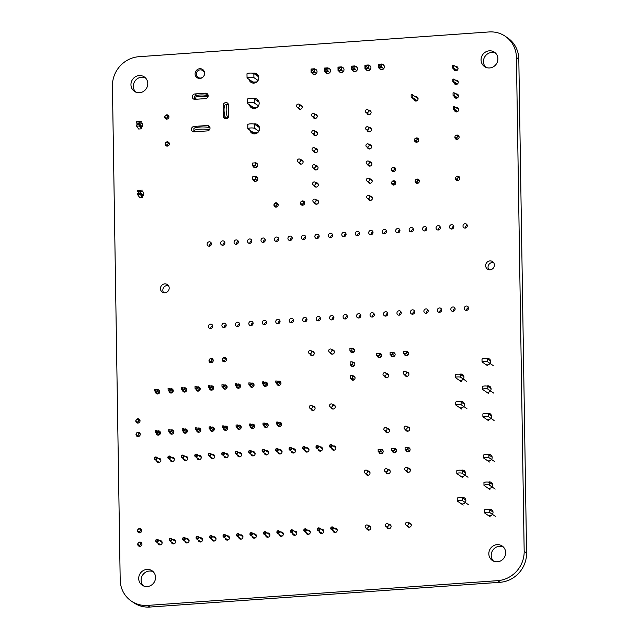<?xml version="1.0" encoding="UTF-8"?>
<svg xmlns="http://www.w3.org/2000/svg" width="639" height="639" viewBox="0 0 639 639"><rect width="100%" height="100%" fill="white"/><g stroke="black" fill="none" stroke-linecap="round" stroke-linejoin="round"><path stroke-width="0.96" d="M298.157 107.344A1.653 1.558 124.3 0 1 296.839 104.844A1.653 1.558 124.3 0 1 299.651 106.13A1.653 1.558 124.3 0 1 298.157 107.344M298.964 158.975A1.653 1.558 -55.7 0 0 298.062 161.963A1.653 1.558 -55.7 0 0 300.282 161.475A1.653 1.558 -55.7 0 0 298.964 158.975M255.241 165.557L255.201 162.857L252.549 163.049L252.589 165.749L255.241 165.557L256.99 166.755M257.533 164.455L255.201 162.857M255.352 167.634L252.589 165.749M255.536 181.324A2.476 2.34 124.3 0 0 255.544 181.356L252.804 179.463L255.456 179.279L255.416 176.58L252.764 176.763L252.804 179.463M257.749 178.169L255.416 176.58M257.205 180.47L255.456 179.279M314.692 114.852A1.653 1.558 124.3 0 1 312.175 116.33A1.653 1.558 124.3 0 1 311.816 114.085A1.653 1.558 124.3 0 1 314.692 114.852M365.38 111.266A1.653 1.558 -55.7 0 0 368.256 112.041A1.653 1.558 -55.7 0 0 366.235 109.756A1.653 1.558 -55.7 0 0 365.38 111.266M314.963 132.001A1.653 1.558 124.3 0 1 312.439 133.479A1.653 1.558 124.3 0 1 312.088 131.235A1.653 1.558 124.3 0 1 314.963 132.001M365.652 128.415A1.653 1.558 -55.7 0 0 368.527 129.182A1.653 1.558 -55.7 0 0 366.506 126.905A1.653 1.558 -55.7 0 0 365.652 128.415M315.235 149.151A1.653 1.558 124.3 0 1 312.711 150.628A1.653 1.558 124.3 0 1 312.351 148.376A1.653 1.558 124.3 0 1 315.235 149.151M365.915 145.564A1.653 1.558 -55.7 0 0 368.799 146.331A1.653 1.558 -55.7 0 0 366.77 144.055A1.653 1.558 -55.7 0 0 365.915 145.564M315.506 166.292A1.653 1.558 124.3 0 1 312.982 167.769A1.653 1.558 124.3 0 1 312.623 165.525A1.653 1.558 124.3 0 1 315.506 166.292M366.187 162.713A1.653 1.558 -55.7 0 0 369.07 163.48A1.653 1.558 -55.7 0 0 367.042 161.204A1.653 1.558 -55.7 0 0 366.187 162.713M416.46 100.994L411.189 97.392L411.141 94.692L412.203 94.612L418.074 98.622M417.131 100.65L412.243 97.32L412.203 94.612M411.189 97.392L412.243 97.32M456.422 70.697L452.652 68.125L452.604 65.418L453.666 65.346L458.043 68.333M457.101 70.362L453.714 68.046L453.666 65.346M452.652 68.125L453.714 68.046M457.069 111.857L453.299 109.277L453.251 106.577L454.313 106.497L458.69 109.485M457.748 111.513L454.353 109.197L454.313 106.497M453.299 109.277L454.353 109.197M456.853 98.134L453.083 95.554L453.035 92.855L454.097 92.783L458.475 95.77M457.532 97.799L454.145 95.483L454.097 92.783M453.083 95.554L454.145 95.483M456.637 84.42L452.867 81.84L452.819 79.14L453.882 79.06L458.259 82.048M457.316 84.076L453.93 81.768L453.882 79.06M452.867 81.84L453.93 81.768M281.344 425.43L278.955 423.801L278.939 422.435L276.439 422.091L276.535 423.976L280.162 426.453M281.639 424.28L278.939 422.435M158.967 435.015L155.261 432.036L157.761 432.371L160.149 434.001M158.32 393.864L154.614 390.876L157.114 391.22L159.502 392.849M280.992 383.128L278.292 381.275L278.308 382.649L275.808 382.314L279.515 385.293M280.697 384.279L278.308 382.649M278.955 423.801L277.669 423.377L277.646 422.004M277.669 423.377L276.455 423.465M155.261 432.036L155.237 430.662L156.451 430.574L160.445 432.851M268.172 425.231L265.473 423.385L262.972 423.042L263.068 424.927L266.695 427.403M267.877 426.381L265.489 424.751L262.988 424.416M173.912 431.892L171.204 430.047L168.704 429.712L168.808 431.589L172.426 434.065M173.616 433.05L171.228 431.421L168.728 431.077M254.705 426.181L252.006 424.336L249.506 424L249.601 425.878L253.228 428.354M254.41 427.339L252.03 425.71L249.522 425.366M187.379 430.942L184.671 429.096L182.171 428.753L182.275 430.638L185.893 433.114M187.075 432.1L184.695 430.47L182.195 430.127M241.246 427.132L238.539 425.286L236.039 424.951L236.134 426.828L239.761 429.304M240.943 428.29L238.563 426.66L236.063 426.317M200.846 429.991L198.138 428.146L195.638 427.803L195.742 429.688L199.36 432.164M200.542 431.141L198.162 429.512L195.662 429.176M227.78 428.09L225.072 426.237L222.572 425.901L222.668 427.779L226.294 430.255M227.476 429.24L225.096 427.611L222.596 427.275M214.313 429.041L211.605 427.187L209.105 426.852L209.209 428.737L212.827 431.213M214.009 430.191L211.629 428.561L209.129 428.226M159.798 391.691L155.804 389.423L154.598 389.51L154.614 390.876M278.292 381.275L275.792 380.94L275.808 382.314M276.999 380.852L277.022 382.226M171.779 392.913L168.161 390.437L168.057 388.552L170.565 388.895L173.265 390.741M168.081 389.926L170.581 390.269L172.969 391.891M266.048 386.252L262.421 383.775L262.325 381.89L264.826 382.226L267.525 384.079M262.341 383.264L264.85 383.6L267.23 385.229M185.246 391.963L181.628 389.486L181.524 387.601L184.024 387.945L186.732 389.79M181.548 388.975L184.048 389.311L186.436 390.94M252.581 387.202L248.954 384.726L248.859 382.841L251.359 383.184L254.066 385.029M248.883 384.215L251.383 384.55L253.763 386.18M198.713 391.012L195.095 388.536L194.991 386.651L197.491 386.986L200.199 388.839M195.015 388.025L197.515 388.36L199.895 389.99M239.114 388.153L235.487 385.676L235.392 383.791L237.892 384.135L240.599 385.98M235.416 385.165L237.916 385.509L240.296 387.138M212.18 390.054L208.562 387.577L208.458 385.7L210.958 386.036L213.666 387.889M208.482 387.074L210.982 387.41L213.362 389.039M225.647 389.103L222.021 386.627L221.925 384.75L224.425 385.085L227.133 386.93M221.949 386.116L224.449 386.459L226.829 388.089M156.475 431.948L156.451 430.574M157.761 432.371L157.745 430.998M265.489 424.751L265.473 423.385M264.203 424.328L264.179 422.962M171.228 431.421L171.204 430.047M169.942 430.998L169.918 429.624M252.03 425.71L252.006 424.336M250.736 425.286L250.712 423.913M184.695 430.47L184.671 429.096M183.409 430.047L183.385 428.673M238.563 426.66L238.539 425.286M237.269 426.237L237.253 424.863M198.162 429.512L198.138 428.146M196.876 429.089L196.852 427.723M225.096 427.611L225.072 426.237M223.802 427.187L223.786 425.814M211.629 428.561L211.605 427.187M210.335 428.138L210.319 426.764M155.804 389.423L155.828 390.796M157.098 389.846L157.114 391.22M170.565 388.895L170.581 390.269M169.271 388.472L169.295 389.838M264.826 382.226L264.85 383.6M263.532 381.803L263.556 383.176M184.024 387.945L184.048 389.311M182.738 387.522L182.762 388.887M251.359 383.184L251.383 384.55M250.065 382.761L250.089 384.127M197.491 386.986L197.515 388.36M196.205 386.563L196.229 387.937M237.892 384.135L237.916 385.509M236.606 383.712L236.622 385.085M210.958 386.036L210.982 387.41M209.672 385.613L209.688 386.986M224.425 385.085L224.449 386.459M223.139 384.662L223.155 386.036M253.915 132.928L247.98 128.87A3.499 0.687 -0.9 0 1 247.844 128.687A3.499 0.687 -0.9 0 1 250.855 127.96A3.499 0.687 -0.9 0 1 254.713 128.391L258.859 131.227M259.067 102.2L254.25 98.901A3.499 0.687 179.1 0 0 250.392 98.462A3.499 0.687 179.1 0 0 247.381 99.197L247.445 103.31A3.499 0.687 -0.9 0 1 250.456 102.575A3.499 0.687 -0.9 0 1 254.314 103.015L258.46 105.85M253.515 107.552L247.581 103.494A3.499 0.687 -0.9 0 1 247.445 103.31M253.827 108.502L254.546 107.456L253.204 107.336M252.724 107.009L252.133 107.336M259.466 127.576L254.642 124.278A3.499 0.687 179.1 0 0 250.792 123.838A3.499 0.687 179.1 0 0 247.78 124.573L247.844 128.687M253.427 83.118L254.146 82.072L252.804 81.96M254.546 107.456L257.293 107.256M254.226 133.878L254.945 132.832L253.595 132.712M258.667 76.816L253.851 73.525A3.499 0.687 179.1 0 0 249.993 73.086A3.499 0.687 179.1 0 0 246.981 73.812L247.045 77.934A3.499 0.687 -0.9 0 1 250.065 77.199A3.499 0.687 -0.9 0 1 253.915 77.638L258.06 80.474M254.945 132.832L257.693 132.632M253.116 82.175L247.181 78.118A3.499 0.687 -0.9 0 1 247.045 77.934M253.124 132.385L252.533 132.712M252.325 81.632L251.734 81.96M254.146 82.072L256.894 81.88M223.866 360.652A1.374 1.302 124.3 0 1 222.771 358.567A1.374 1.302 124.3 0 1 225.104 359.637A1.374 1.302 124.3 0 1 223.866 360.652M210.566 358.886A1.374 1.302 124.3 0 1 211.661 360.971A1.374 1.302 124.3 0 1 209.328 359.901A1.374 1.302 124.3 0 1 210.566 358.886M394.279 168.936A1.374 1.302 124.3 0 1 392.17 170.166A1.374 1.302 124.3 0 1 391.875 168.297A1.374 1.302 124.3 0 1 394.279 168.936M391.835 182.626A1.374 1.302 124.3 0 1 393.943 181.396A1.374 1.302 124.3 0 1 394.239 183.265A1.374 1.302 124.3 0 1 391.835 182.626M140.436 530.21A1.374 1.302 124.3 0 1 138.336 531.44A1.374 1.302 124.3 0 1 138.04 529.571A1.374 1.302 124.3 0 1 140.436 530.21M138 543.893A1.374 1.302 124.3 0 1 140.101 542.663A1.374 1.302 124.3 0 1 140.404 544.54A1.374 1.302 124.3 0 1 138 543.893M138.719 420.462A1.374 1.302 124.3 0 1 136.61 421.7A1.374 1.302 124.3 0 1 136.315 419.823A1.374 1.302 124.3 0 1 138.719 420.462M136.275 434.153A1.374 1.302 124.3 0 1 138.383 432.922A1.374 1.302 124.3 0 1 138.679 434.792A1.374 1.302 124.3 0 1 136.275 434.153M165.421 143.703A1.374 1.302 124.3 0 1 167.522 142.473A1.374 1.302 124.3 0 1 167.817 144.342A1.374 1.302 124.3 0 1 165.421 143.703M167.642 116.514A1.374 1.302 124.3 0 1 165.541 117.744A1.374 1.302 124.3 0 1 165.245 115.867A1.374 1.302 124.3 0 1 167.642 116.514M275.529 203.226A1.374 1.302 124.3 0 1 276.623 205.311A1.374 1.302 124.3 0 1 274.283 204.24A1.374 1.302 124.3 0 1 275.529 203.226M302.079 204.057A1.374 1.302 124.3 0 1 300.985 201.972A1.374 1.302 124.3 0 1 303.325 203.042A1.374 1.302 124.3 0 1 302.079 204.057M316.041 200.59A1.653 1.558 124.3 0 1 313.517 202.068A1.653 1.558 124.3 0 1 313.166 199.823A1.653 1.558 124.3 0 1 316.041 200.59M366.722 197.004A1.653 1.558 -55.7 0 0 369.606 197.77A1.653 1.558 -55.7 0 0 367.585 195.494A1.653 1.558 -55.7 0 0 366.722 197.004M315.77 183.441A1.653 1.558 124.3 0 1 313.254 184.919A1.653 1.558 124.3 0 1 312.894 182.674A1.653 1.558 124.3 0 1 315.77 183.441M366.459 179.855A1.653 1.558 -55.7 0 0 369.334 180.629A1.653 1.558 -55.7 0 0 367.313 178.345A1.653 1.558 -55.7 0 0 366.459 179.855M406.316 470.488A1.653 1.558 124.3 0 1 405.006 467.988A1.653 1.558 124.3 0 1 407.81 469.274A1.653 1.558 124.3 0 1 406.316 470.488M407.131 522.119A1.653 1.558 -55.7 0 0 406.22 525.106A1.653 1.558 -55.7 0 0 408.441 524.619A1.653 1.558 -55.7 0 0 407.131 522.119M404.806 374.462A1.653 1.558 124.3 0 1 403.497 371.962A1.653 1.558 124.3 0 1 406.3 373.248A1.653 1.558 124.3 0 1 404.806 374.462M405.621 426.093A1.653 1.558 -55.7 0 0 404.711 429.081A1.653 1.558 -55.7 0 0 406.931 428.593A1.653 1.558 -55.7 0 0 405.621 426.093M365.915 473.347A1.653 1.558 124.3 0 1 364.605 470.847A1.653 1.558 124.3 0 1 367.409 472.133A1.653 1.558 124.3 0 1 365.915 473.347M366.73 524.978A1.653 1.558 -55.7 0 0 365.82 527.958A1.653 1.558 -55.7 0 0 368.048 527.479A1.653 1.558 -55.7 0 0 366.73 524.978M386.116 471.917A1.653 1.558 124.3 0 1 384.806 469.417A1.653 1.558 124.3 0 1 387.609 470.703A1.653 1.558 124.3 0 1 386.116 471.917M386.93 523.549A1.653 1.558 -55.7 0 0 386.02 526.536A1.653 1.558 -55.7 0 0 388.24 526.049A1.653 1.558 -55.7 0 0 386.93 523.549M384.606 375.892A1.653 1.558 124.3 0 1 383.296 373.392A1.653 1.558 124.3 0 1 386.1 374.678A1.653 1.558 124.3 0 1 384.606 375.892M385.421 427.523A1.653 1.558 -55.7 0 0 384.51 430.51A1.653 1.558 -55.7 0 0 386.739 430.023A1.653 1.558 -55.7 0 0 385.421 427.523M330.315 352.265A1.653 1.558 124.3 0 1 328.997 349.765A1.653 1.558 124.3 0 1 331.809 351.051A1.653 1.558 124.3 0 1 330.315 352.265M331.122 403.896A1.653 1.558 -55.7 0 0 330.219 406.883A1.653 1.558 -55.7 0 0 332.44 406.396A1.653 1.558 -55.7 0 0 331.122 403.896M310.929 405.326A1.653 1.558 124.3 0 1 312.239 407.826A1.653 1.558 124.3 0 1 309.436 406.54A1.653 1.558 124.3 0 1 310.929 405.326M310.115 353.694A1.653 1.558 -55.7 0 0 311.025 350.707A1.653 1.558 -55.7 0 0 308.797 351.194A1.653 1.558 -55.7 0 0 310.115 353.694M311.968 70.737L312.711 70.681L312.695 69.931L311.952 69.978L311.105 72.487L311.049 69.028L314.444 68.788L314.5 72.247L311.105 72.487L313.989 74.451M312.711 70.681L316.353 73.509M312.695 69.931L314.444 68.788L316.768 70.378M311.049 69.028L311.952 69.978M326.162 68.972L325.419 69.028L325.435 69.787L326.17 69.731L326.162 68.972L327.911 67.838L327.967 71.296L324.572 71.536L324.516 68.077L327.911 67.838L330.235 69.427M326.17 69.731L329.82 72.558M325.435 69.787L324.572 71.536L327.456 73.501M325.419 69.028L324.516 68.077M338.894 68.828L339.636 68.78L339.628 68.022L338.886 68.077L338.039 70.578L337.983 67.127L341.378 66.887L341.434 70.338L338.039 70.578L340.922 72.55M339.636 68.78L343.287 71.608M339.628 68.022L341.378 66.887L343.702 68.477M337.983 67.127L338.886 68.077M353.095 67.071L352.353 67.127L352.361 67.878L353.103 67.83L353.095 67.071L354.845 65.929L354.901 69.387L351.506 69.627L351.45 66.168L354.845 65.929L357.169 67.518M353.103 67.83L356.754 70.657M352.361 67.878L351.506 69.627L354.381 71.6M352.353 67.127L351.45 66.168M365.827 66.927L366.57 66.871L366.562 66.121L365.82 66.168L364.973 68.677L364.917 65.218L368.312 64.978L368.368 68.437L364.973 68.677L367.848 70.641M366.57 66.871L370.221 69.707M366.562 66.121L368.312 64.978L370.636 66.568M364.917 65.218L365.82 66.168M380.029 65.17L379.286 65.218L379.294 65.977L380.037 65.921L380.029 65.17L381.779 64.028L381.826 67.486L378.44 67.726L378.384 64.267L381.779 64.028L384.103 65.617M380.037 65.921L383.688 68.748M379.294 65.977L378.44 67.726L381.315 69.691M379.286 65.218L378.384 64.267M279.555 531.991A1.398 1.318 124.3 0 1 277.422 533.245A1.398 1.318 124.3 0 1 277.118 531.344A1.398 1.318 124.3 0 1 279.555 531.991M266.088 532.942A1.398 1.318 124.3 0 1 263.955 534.196A1.398 1.318 124.3 0 1 263.651 532.295A1.398 1.318 124.3 0 1 266.088 532.942M252.621 533.9A1.398 1.318 124.3 0 1 250.488 535.147A1.398 1.318 124.3 0 1 250.184 533.245A1.398 1.318 124.3 0 1 252.621 533.9M212.22 536.752A1.398 1.318 124.3 0 1 210.087 538.006A1.398 1.318 124.3 0 1 209.784 536.105A1.398 1.318 124.3 0 1 212.22 536.752M225.687 535.801A1.398 1.318 124.3 0 1 223.554 537.056A1.398 1.318 124.3 0 1 223.251 535.155A1.398 1.318 124.3 0 1 225.687 535.801M239.154 534.851A1.398 1.318 124.3 0 1 237.021 536.097A1.398 1.318 124.3 0 1 236.718 534.196A1.398 1.318 124.3 0 1 239.154 534.851M198.761 537.703A1.398 1.318 124.3 0 1 196.62 538.957A1.398 1.318 124.3 0 1 196.317 537.056A1.398 1.318 124.3 0 1 198.761 537.703M185.294 538.661A1.398 1.318 124.3 0 1 183.153 539.907A1.398 1.318 124.3 0 1 182.85 538.006A1.398 1.318 124.3 0 1 185.294 538.661M181.308 456.542A1.398 1.318 124.3 0 1 183.441 455.295A1.398 1.318 124.3 0 1 183.744 457.197A1.398 1.318 124.3 0 1 181.308 456.542M208.234 454.641A1.398 1.318 124.3 0 1 210.375 453.386A1.398 1.318 124.3 0 1 210.678 455.287A1.398 1.318 124.3 0 1 208.234 454.641M194.775 455.591A1.398 1.318 124.3 0 1 196.908 454.337A1.398 1.318 124.3 0 1 197.211 456.238A1.398 1.318 124.3 0 1 194.775 455.591M221.701 453.69A1.398 1.318 124.3 0 1 223.842 452.436A1.398 1.318 124.3 0 1 224.145 454.337A1.398 1.318 124.3 0 1 221.701 453.69M275.569 449.88A1.398 1.318 124.3 0 1 277.701 448.626A1.398 1.318 124.3 0 1 278.005 450.527A1.398 1.318 124.3 0 1 275.569 449.88M235.168 452.731A1.398 1.318 124.3 0 1 237.309 451.485A1.398 1.318 124.3 0 1 237.604 453.386A1.398 1.318 124.3 0 1 235.168 452.731M293.021 531.041A1.398 1.318 124.3 0 1 290.881 532.295A1.398 1.318 124.3 0 1 290.585 530.394A1.398 1.318 124.3 0 1 293.021 531.041M289.036 448.929A1.398 1.318 124.3 0 1 291.168 447.675A1.398 1.318 124.3 0 1 291.472 449.576A1.398 1.318 124.3 0 1 289.036 448.929M319.955 529.14A1.398 1.318 124.3 0 1 317.815 530.386A1.398 1.318 124.3 0 1 317.519 528.485A1.398 1.318 124.3 0 1 319.955 529.14M315.97 447.02A1.398 1.318 124.3 0 1 318.102 445.774A1.398 1.318 124.3 0 1 318.406 447.675A1.398 1.318 124.3 0 1 315.97 447.02M302.503 447.971A1.398 1.318 124.3 0 1 304.635 446.725A1.398 1.318 124.3 0 1 304.939 448.626A1.398 1.318 124.3 0 1 302.503 447.971M306.488 530.09A1.398 1.318 124.3 0 1 304.348 531.336A1.398 1.318 124.3 0 1 304.052 529.435A1.398 1.318 124.3 0 1 306.488 530.09M158.36 540.562A1.398 1.318 124.3 0 1 156.22 541.816A1.398 1.318 124.3 0 1 155.924 539.915A1.398 1.318 124.3 0 1 158.36 540.562M171.827 539.612A1.398 1.318 124.3 0 1 169.686 540.858A1.398 1.318 124.3 0 1 169.391 538.957A1.398 1.318 124.3 0 1 171.827 539.612M167.841 457.492A1.398 1.318 124.3 0 1 169.974 456.246A1.398 1.318 124.3 0 1 170.278 458.147A1.398 1.318 124.3 0 1 167.841 457.492M154.374 458.443A1.398 1.318 124.3 0 1 156.507 457.197A1.398 1.318 124.3 0 1 156.811 459.098A1.398 1.318 124.3 0 1 154.374 458.443M329.436 446.07A1.398 1.318 124.3 0 1 331.569 444.816A1.398 1.318 124.3 0 1 331.873 446.717A1.398 1.318 124.3 0 1 329.436 446.07M248.635 451.781A1.398 1.318 124.3 0 1 250.776 450.535A1.398 1.318 124.3 0 1 251.071 452.436A1.398 1.318 124.3 0 1 248.635 451.781M262.102 450.83A1.398 1.318 124.3 0 1 264.234 449.576A1.398 1.318 124.3 0 1 264.538 451.477A1.398 1.318 124.3 0 1 262.102 450.83M333.422 528.189A1.398 1.318 124.3 0 1 331.282 529.435A1.398 1.318 124.3 0 1 330.978 527.534A1.398 1.318 124.3 0 1 333.422 528.189M278.876 531.928A0.847 0.799 124.3 0 1 277.661 532.734A0.847 0.799 124.3 0 1 277.638 531.297A0.847 0.799 124.3 0 1 278.876 531.928M265.409 532.878A0.847 0.799 124.3 0 1 264.195 533.685A0.847 0.799 124.3 0 1 264.171 532.247A0.847 0.799 124.3 0 1 265.409 532.878M251.942 533.837A0.847 0.799 124.3 0 1 250.728 534.643A0.847 0.799 124.3 0 1 250.704 533.198A0.847 0.799 124.3 0 1 251.942 533.837M211.541 536.688A0.847 0.799 124.3 0 1 210.327 537.495A0.847 0.799 124.3 0 1 210.311 536.057A0.847 0.799 124.3 0 1 211.541 536.688M225.008 535.738A0.847 0.799 124.3 0 1 223.794 536.544A0.847 0.799 124.3 0 1 223.778 535.107A0.847 0.799 124.3 0 1 225.008 535.738M238.475 534.787A0.847 0.799 124.3 0 1 237.261 535.594A0.847 0.799 124.3 0 1 237.237 534.148A0.847 0.799 124.3 0 1 238.475 534.787M198.074 537.639A0.847 0.799 124.3 0 1 196.868 538.445A0.847 0.799 124.3 0 1 196.844 537.008A0.847 0.799 124.3 0 1 198.074 537.639M184.615 538.597A0.847 0.799 124.3 0 1 183.401 539.404A0.847 0.799 124.3 0 1 183.377 537.958A0.847 0.799 124.3 0 1 184.615 538.597M181.684 456.406A0.847 0.799 124.3 0 1 182.898 455.599A0.847 0.799 124.3 0 1 182.922 457.037A0.847 0.799 124.3 0 1 181.684 456.406M208.618 454.497A0.847 0.799 124.3 0 1 209.832 453.69A0.847 0.799 124.3 0 1 209.856 455.136A0.847 0.799 124.3 0 1 208.618 454.497M195.151 455.447A0.847 0.799 124.3 0 1 196.365 454.641A0.847 0.799 124.3 0 1 196.389 456.086A0.847 0.799 124.3 0 1 195.151 455.447M222.084 453.546A0.847 0.799 124.3 0 1 223.299 452.739A0.847 0.799 124.3 0 1 223.323 454.177A0.847 0.799 124.3 0 1 222.084 453.546M275.952 449.736A0.847 0.799 124.3 0 1 277.166 448.929A0.847 0.799 124.3 0 1 277.182 450.375A0.847 0.799 124.3 0 1 275.952 449.736M235.551 452.596A0.847 0.799 124.3 0 1 236.765 451.789A0.847 0.799 124.3 0 1 236.789 453.227A0.847 0.799 124.3 0 1 235.551 452.596M292.342 530.977A0.847 0.799 124.3 0 1 291.128 531.784A0.847 0.799 124.3 0 1 291.104 530.346A0.847 0.799 124.3 0 1 292.342 530.977M289.419 448.786A0.847 0.799 124.3 0 1 290.625 447.979A0.847 0.799 124.3 0 1 290.649 449.417A0.847 0.799 124.3 0 1 289.419 448.786M319.276 529.076A0.847 0.799 124.3 0 1 318.062 529.883A0.847 0.799 124.3 0 1 318.038 528.437A0.847 0.799 124.3 0 1 319.276 529.076M316.345 446.885A0.847 0.799 124.3 0 1 317.559 446.078A0.847 0.799 124.3 0 1 317.583 447.516A0.847 0.799 124.3 0 1 316.345 446.885M302.878 447.835A0.847 0.799 124.3 0 1 304.092 447.028A0.847 0.799 124.3 0 1 304.116 448.466A0.847 0.799 124.3 0 1 302.878 447.835M305.809 530.027A0.847 0.799 124.3 0 1 304.595 530.833A0.847 0.799 124.3 0 1 304.571 529.388A0.847 0.799 124.3 0 1 305.809 530.027M157.681 540.498A0.847 0.799 124.3 0 1 156.467 541.305A0.847 0.799 124.3 0 1 156.443 539.867A0.847 0.799 124.3 0 1 157.681 540.498M171.148 539.548A0.847 0.799 124.3 0 1 169.934 540.354A0.847 0.799 124.3 0 1 169.91 538.909A0.847 0.799 124.3 0 1 171.148 539.548M168.217 457.356A0.847 0.799 124.3 0 1 169.431 456.55A0.847 0.799 124.3 0 1 169.455 457.987A0.847 0.799 124.3 0 1 168.217 457.356M154.75 458.307A0.847 0.799 124.3 0 1 155.964 457.5A0.847 0.799 124.3 0 1 155.988 458.938A0.847 0.799 124.3 0 1 154.75 458.307M329.812 445.926A0.847 0.799 124.3 0 1 331.026 445.119A0.847 0.799 124.3 0 1 331.05 446.565A0.847 0.799 124.3 0 1 329.812 445.926M249.018 451.645A0.847 0.799 124.3 0 1 250.232 450.838A0.847 0.799 124.3 0 1 250.256 452.276A0.847 0.799 124.3 0 1 249.018 451.645M262.485 450.687A0.847 0.799 124.3 0 1 263.699 449.88A0.847 0.799 124.3 0 1 263.715 451.326A0.847 0.799 124.3 0 1 262.485 450.687M332.743 528.118A0.847 0.799 124.3 0 1 331.529 528.924A0.847 0.799 124.3 0 1 331.505 527.487A0.847 0.799 124.3 0 1 332.743 528.118M228.49 105.219L227.851 104.788A6.614 1.741 86 0 0 227.492 104.668A6.614 1.741 86 0 0 226.174 110.651A6.614 1.741 86 0 0 228.027 117.72M227.492 104.668L225.367 104.82A6.614 1.741 86 0 0 224.057 110.859A6.614 1.741 86 0 0 225.934 117.895L226.917 118.566M209.392 129.829A8.267 1.629 179.1 0 0 200.087 129.182A8.267 1.629 179.1 0 0 193.905 130.859A8.267 1.629 179.1 0 0 194.216 131.291L194.943 131.794M210.007 127.952A8.267 1.629 179.1 0 0 200.846 126.977A8.267 1.629 179.1 0 0 193.873 128.695L193.905 130.859M196.556 99.237L194.839 98.063A6.614 1.302 179.1 0 1 194.591 97.719L194.568 96.369A6.614 1.302 -0.9 0 1 200.263 94.987A6.614 1.302 -0.9 0 1 207.547 95.81L207.563 97.16A6.614 1.302 179.1 0 0 200.287 96.337A6.614 1.302 179.1 0 0 194.591 97.719M208.13 96.217L207.547 95.81M195.175 98.294L195.191 99.333M195.478 98.494L195.486 99.309M417.618 180.573A1.238 1.174 124.3 0 1 415.733 181.684A1.238 1.174 124.3 0 1 415.462 179.998A1.238 1.174 124.3 0 1 417.618 180.573M458.019 177.722A1.238 1.174 124.3 0 1 456.126 178.824A1.238 1.174 124.3 0 1 455.863 177.147A1.238 1.174 124.3 0 1 458.019 177.722M416.979 139.422A1.238 1.174 124.3 0 1 415.086 140.532A1.238 1.174 124.3 0 1 414.815 138.847A1.238 1.174 124.3 0 1 416.979 139.422M457.372 136.57A1.238 1.174 124.3 0 1 455.479 137.673A1.238 1.174 124.3 0 1 455.216 135.987A1.238 1.174 124.3 0 1 457.372 136.57M139.35 124.693L139.302 125.963L141.371 128.846L138.679 129.038L136.61 126.155L136.658 124.885L139.35 124.693L141.355 127.48A2.756 0.727 86 0 0 141.419 127.56M141.259 121.498L139.23 121.578L139.254 122.944L136.562 123.135L136.538 121.761L139.23 121.578M138.591 123.055A2.756 0.727 -94 0 1 138.863 123.223L141.554 123.039A2.756 0.727 86 0 0 141.283 122.864L136.562 123.135M138.863 123.223L142.177 126.81M141.283 122.864L139.254 122.944M139.302 125.963L136.61 126.155M141.131 127.169L141.115 126.091L142.585 125.963M141.554 123.039L142.585 124.357M140.428 193.282L140.38 194.552L142.449 197.435L139.757 197.627L137.689 194.743L137.736 193.473L140.428 193.282L142.433 196.069A2.756 0.727 86 0 0 142.497 196.149M142.337 190.087L140.308 190.166L140.332 191.532L137.641 191.724L137.617 190.35L140.308 190.166M139.669 191.644A2.756 0.727 -94 0 1 139.941 191.812L142.633 191.628A2.756 0.727 86 0 0 142.361 191.452L137.641 191.724M139.941 191.812L143.256 195.398M142.361 191.452L140.332 191.532M140.38 194.552L137.689 194.743M142.162 194.655L143.663 194.552M142.633 191.628L143.663 192.946M142.209 195.758L142.193 194.679M463.195 505.082L457.364 501.096A2.732 0.535 -0.9 0 1 457.26 500.952A2.732 0.535 -0.9 0 1 459.609 500.385A2.732 0.535 -0.9 0 1 462.62 500.72L468.451 504.706M457.324 498.348A2.732 0.535 -0.9 0 1 457.22 498.204A2.732 0.535 -0.9 0 1 459.569 497.637A2.732 0.535 -0.9 0 1 462.572 497.981L465.863 500.225M490.345 516.895L484.514 512.909A2.732 0.535 -0.9 0 1 484.41 512.766A2.732 0.535 -0.9 0 1 486.758 512.198A2.732 0.535 -0.9 0 1 489.762 512.534L495.6 516.52M484.466 510.162A2.732 0.535 -0.9 0 1 484.37 510.018A2.732 0.535 -0.9 0 1 486.718 509.451A2.732 0.535 -0.9 0 1 489.722 509.794L493.012 512.039M489.913 489.458L484.082 485.472A2.732 0.535 -0.9 0 1 483.979 485.328A2.732 0.535 -0.9 0 1 486.327 484.761A2.732 0.535 -0.9 0 1 489.33 485.105L495.169 489.083M484.035 482.733A2.732 0.535 -0.9 0 1 483.939 482.589A2.732 0.535 -0.9 0 1 486.287 482.014A2.732 0.535 -0.9 0 1 489.29 482.357L492.581 484.602M489.482 462.021L483.651 458.035A2.732 0.535 -0.9 0 1 483.547 457.891A2.732 0.535 -0.9 0 1 485.896 457.324A2.732 0.535 -0.9 0 1 488.899 457.668L494.738 461.654M483.611 455.295A2.732 0.535 -0.9 0 1 483.507 455.152A2.732 0.535 -0.9 0 1 485.856 454.585A2.732 0.535 -0.9 0 1 488.859 454.92L492.15 457.173M462.764 477.645L456.933 473.659A2.732 0.535 -0.9 0 1 456.829 473.515A2.732 0.535 -0.9 0 1 459.185 472.948A2.732 0.535 -0.9 0 1 462.189 473.291L468.02 477.269M456.893 470.919A2.732 0.535 -0.9 0 1 456.789 470.775A2.732 0.535 -0.9 0 1 459.137 470.2A2.732 0.535 -0.9 0 1 462.141 470.544L465.432 472.788M487.972 365.995L482.141 362.009A2.732 0.535 -0.9 0 1 482.038 361.866A2.732 0.535 -0.9 0 1 484.386 361.299A2.732 0.535 -0.9 0 1 487.397 361.642L493.228 365.628M482.102 359.27A2.732 0.535 -0.9 0 1 481.998 359.126A2.732 0.535 -0.9 0 1 484.346 358.559A2.732 0.535 -0.9 0 1 487.349 358.894L490.64 361.147M461.685 409.056L455.855 405.07A2.732 0.535 -0.9 0 1 455.751 404.926A2.732 0.535 -0.9 0 1 458.107 404.359A2.732 0.535 -0.9 0 1 461.11 404.695L466.941 408.68M455.815 402.322A2.732 0.535 -0.9 0 1 455.711 402.187A2.732 0.535 -0.9 0 1 458.059 401.611A2.732 0.535 -0.9 0 1 461.062 401.955L464.353 404.199M488.404 393.432L482.573 389.447A2.732 0.535 -0.9 0 1 482.469 389.303A2.732 0.535 -0.9 0 1 484.817 388.736A2.732 0.535 -0.9 0 1 487.829 389.079L493.659 393.065M482.533 386.707A2.732 0.535 -0.9 0 1 482.429 386.563A2.732 0.535 -0.9 0 1 484.777 385.996A2.732 0.535 -0.9 0 1 487.781 386.331L491.071 388.584M461.254 381.619L455.423 377.633A2.732 0.535 -0.9 0 1 455.319 377.489A2.732 0.535 -0.9 0 1 457.676 376.922A2.732 0.535 -0.9 0 1 460.679 377.266L466.51 381.251M455.383 374.893A2.732 0.535 -0.9 0 1 455.28 374.75A2.732 0.535 -0.9 0 1 457.628 374.182A2.732 0.535 -0.9 0 1 460.631 374.518L463.922 376.77M488.835 420.869L483.004 416.884A2.732 0.535 -0.9 0 1 482.9 416.74A2.732 0.535 -0.9 0 1 485.249 416.173A2.732 0.535 -0.9 0 1 488.252 416.508L494.091 420.494M482.964 414.144A2.732 0.535 -0.9 0 1 482.86 414A2.732 0.535 -0.9 0 1 485.209 413.425A2.732 0.535 -0.9 0 1 488.212 413.768L491.503 416.013M396.236 451.805L394.295 450.479L394.263 448.434L391.611 448.618L391.643 450.671L394.71 452.763M396.587 450.024L394.263 448.434M394.295 450.479L391.643 450.671M410.054 449.065L407.73 447.476L405.078 447.667L405.11 449.72L408.177 451.813M409.703 450.854L407.762 449.529L405.11 449.72M383.12 450.974L380.796 449.385L378.144 449.568L378.176 451.621L381.243 453.722M382.769 452.763L380.828 451.438L378.176 451.621M407.762 449.529L407.73 447.476M380.828 451.438L380.796 449.385M394.726 355.787L392.785 354.461L392.753 352.408L390.102 352.592L390.133 354.645L393.201 356.746M395.078 353.998L392.753 352.408M392.785 354.461L390.133 354.645M408.545 353.047L406.22 351.458L403.568 351.642L403.6 353.694L406.668 355.787M408.193 354.829L406.252 353.503L403.6 353.694M381.611 354.949L379.286 353.359L376.635 353.543L376.667 355.596L379.734 357.696M381.259 356.738L379.318 355.412L376.667 355.596M406.252 353.503L406.22 351.458M379.318 355.412L379.286 353.359M354.765 363.615L352.137 361.818L350.124 361.962L350.164 364.661L352.808 366.466M352.137 361.818L352.177 364.518L354.134 365.851M352.177 364.518L350.164 364.661M354.549 349.892L351.921 348.103L349.908 348.247L349.948 350.947L352.592 352.752M351.921 348.103L351.961 350.803L353.918 352.137M354.98 377.329L352.353 375.54L350.34 375.676L350.38 378.384L353.024 380.189M352.353 375.54L352.393 378.24L354.349 379.574M351.961 350.803L349.948 350.947M352.393 378.24L350.38 378.384M505.273 36.279L507.67 37.909A27.988 26.431 124.3 0 1 518.812 59.115L526.568 552.959A27.988 26.431 124.3 0 1 500.065 582.297L149.949 607.05A27.988 26.431 124.3 0 1 133.727 602.721L131.33 601.091A27.988 26.431 124.3 0 1 120.188 579.885L112.432 86.041A27.988 26.431 124.3 0 1 138.935 56.703L489.051 31.95A27.988 26.431 124.3 0 1 505.273 36.279A27.988 26.431 124.3 0 1 516.416 57.478L524.172 551.321A27.988 26.431 124.3 0 1 497.669 580.659L147.553 605.413A27.988 26.431 124.3 0 1 131.33 601.091M139.669 532.822A2.205 2.085 124.3 0 1 137.92 529.483A2.205 2.085 124.3 0 1 141.658 531.201A2.205 2.085 124.3 0 1 139.669 532.822M158.216 458.363A2.205 2.085 124.3 0 1 160.78 460.967A2.205 2.085 124.3 0 1 156.643 460.671M171.683 457.412A2.205 2.085 124.3 0 1 174.247 460.016A2.205 2.085 124.3 0 1 170.11 459.721M252.485 451.701A2.205 2.085 124.3 0 1 255.041 454.305A2.205 2.085 124.3 0 1 250.903 454.009M225.551 453.602A2.205 2.085 124.3 0 1 228.107 456.206A2.205 2.085 124.3 0 1 223.969 455.911M185.15 456.462A2.205 2.085 124.3 0 1 187.714 459.058A2.205 2.085 124.3 0 1 183.569 458.77M198.617 455.511A2.205 2.085 124.3 0 1 201.181 458.107A2.205 2.085 124.3 0 1 197.036 457.82M212.084 454.553A2.205 2.085 124.3 0 1 214.648 457.157A2.205 2.085 124.3 0 1 210.503 456.869M211.15 362.752A2.205 2.085 124.3 0 1 209.392 359.422A2.205 2.085 124.3 0 1 213.138 361.131A2.205 2.085 124.3 0 1 211.15 362.752M224.401 361.818A2.205 2.085 124.3 0 1 222.652 358.479A2.205 2.085 124.3 0 1 226.39 360.196A2.205 2.085 124.3 0 1 224.401 361.818M251.279 383.152A2.205 2.085 124.3 0 1 253.963 385.708A2.205 2.085 124.3 0 1 249.825 385.317M224.345 385.061A2.205 2.085 124.3 0 1 227.037 387.617A2.205 2.085 124.3 0 1 222.891 387.218M198.058 428.114A2.205 2.085 124.3 0 1 200.75 430.67A2.205 2.085 124.3 0 1 196.604 430.279M211.525 427.164A2.205 2.085 124.3 0 1 214.217 429.72A2.205 2.085 124.3 0 1 210.071 429.328M224.992 426.213A2.205 2.085 124.3 0 1 227.676 428.769A2.205 2.085 124.3 0 1 223.538 428.37M197.411 386.962A2.205 2.085 124.3 0 1 200.103 389.518A2.205 2.085 124.3 0 1 195.957 389.127M210.878 386.012A2.205 2.085 124.3 0 1 213.57 388.568A2.205 2.085 124.3 0 1 209.424 388.169M238.459 425.262A2.205 2.085 124.3 0 1 241.143 427.818A2.205 2.085 124.3 0 1 237.005 427.419M157.657 430.974A2.205 2.085 124.3 0 1 160.349 433.53A2.205 2.085 124.3 0 1 156.204 433.13M171.124 430.023A2.205 2.085 124.3 0 1 173.816 432.579A2.205 2.085 124.3 0 1 169.67 432.18M157.018 389.822A2.205 2.085 124.3 0 1 159.702 392.378A2.205 2.085 124.3 0 1 155.557 391.979M170.477 388.871A2.205 2.085 124.3 0 1 173.169 391.427A2.205 2.085 124.3 0 1 169.023 391.028M184.591 429.073A2.205 2.085 124.3 0 1 187.283 431.629A2.205 2.085 124.3 0 1 183.137 431.229M183.944 387.913A2.205 2.085 124.3 0 1 186.636 390.469A2.205 2.085 124.3 0 1 182.49 390.078M138.16 436.581A2.205 2.085 124.3 0 1 136.411 433.242A2.205 2.085 124.3 0 1 140.149 434.959A2.205 2.085 124.3 0 1 138.16 436.581M137.952 423.074A2.205 2.085 124.3 0 1 136.195 419.743A2.205 2.085 124.3 0 1 139.941 421.46A2.205 2.085 124.3 0 1 137.952 423.074M210.606 328.494A2.236 2.117 124.3 0 1 208.825 325.107A2.236 2.117 124.3 0 1 212.627 326.849A2.236 2.117 124.3 0 1 210.606 328.494M224.073 327.543A2.236 2.117 124.3 0 1 222.292 324.157A2.236 2.117 124.3 0 1 226.094 325.898A2.236 2.117 124.3 0 1 224.073 327.543M367.713 470.967A2.205 2.085 124.3 0 1 369.933 473.643A2.205 2.085 124.3 0 1 365.843 473.691M331.801 319.923A2.236 2.117 124.3 0 1 330.02 316.537A2.236 2.117 124.3 0 1 333.822 318.278A2.236 2.117 124.3 0 1 331.801 319.923M164.886 292.79A4.545 4.297 124.3 0 1 161.268 285.913A4.545 4.297 124.3 0 1 168.992 289.451A4.545 4.297 124.3 0 1 164.886 292.79M424.775 230.951A2.236 2.117 124.3 0 1 422.994 227.564A2.236 2.117 124.3 0 1 426.796 229.305A2.236 2.117 124.3 0 1 424.775 230.951M411.308 231.909A2.236 2.117 124.3 0 1 409.527 228.522A2.236 2.117 124.3 0 1 413.329 230.256A2.236 2.117 124.3 0 1 411.308 231.909M397.841 232.86A2.236 2.117 124.3 0 1 396.06 229.473A2.236 2.117 124.3 0 1 399.862 231.214A2.236 2.117 124.3 0 1 397.841 232.86M357.441 235.711A2.236 2.117 124.3 0 1 355.659 232.324A2.236 2.117 124.3 0 1 359.461 234.066A2.236 2.117 124.3 0 1 357.441 235.711M370.908 234.761A2.236 2.117 124.3 0 1 369.126 231.374A2.236 2.117 124.3 0 1 372.928 233.115A2.236 2.117 124.3 0 1 370.908 234.761M384.374 233.81A2.236 2.117 124.3 0 1 382.593 230.423A2.236 2.117 124.3 0 1 386.395 232.165A2.236 2.117 124.3 0 1 384.374 233.81M343.974 236.67A2.236 2.117 124.3 0 1 342.2 233.275A2.236 2.117 124.3 0 1 345.995 235.016A2.236 2.117 124.3 0 1 343.974 236.67M236.246 244.282A2.236 2.117 124.3 0 1 234.465 240.895A2.236 2.117 124.3 0 1 238.267 242.636A2.236 2.117 124.3 0 1 236.246 244.282M249.713 243.331A2.236 2.117 124.3 0 1 247.932 239.944A2.236 2.117 124.3 0 1 251.734 241.686A2.236 2.117 124.3 0 1 249.713 243.331M263.18 242.381A2.236 2.117 124.3 0 1 261.399 238.994A2.236 2.117 124.3 0 1 265.201 240.735A2.236 2.117 124.3 0 1 263.18 242.381M290.114 240.472A2.236 2.117 124.3 0 1 288.333 237.085A2.236 2.117 124.3 0 1 292.135 238.826A2.236 2.117 124.3 0 1 290.114 240.472M276.647 241.43A2.236 2.117 124.3 0 1 274.866 238.035A2.236 2.117 124.3 0 1 278.668 239.777A2.236 2.117 124.3 0 1 276.647 241.43M330.515 237.62A2.236 2.117 124.3 0 1 328.734 234.233A2.236 2.117 124.3 0 1 332.536 235.975A2.236 2.117 124.3 0 1 330.515 237.62M317.048 238.571A2.236 2.117 124.3 0 1 315.267 235.184A2.236 2.117 124.3 0 1 319.069 236.925A2.236 2.117 124.3 0 1 317.048 238.571M303.581 239.521A2.236 2.117 124.3 0 1 301.8 236.134A2.236 2.117 124.3 0 1 305.602 237.876A2.236 2.117 124.3 0 1 303.581 239.521M412.602 314.212A2.236 2.117 124.3 0 1 410.821 310.826A2.236 2.117 124.3 0 1 414.623 312.567A2.236 2.117 124.3 0 1 412.602 314.212M426.069 313.262A2.236 2.117 124.3 0 1 424.288 309.875A2.236 2.117 124.3 0 1 428.09 311.616A2.236 2.117 124.3 0 1 426.069 313.262M407.458 426.956A2.205 2.085 124.3 0 1 409.687 429.632A2.205 2.085 124.3 0 1 405.597 429.68M387.258 428.386A2.205 2.085 124.3 0 1 389.486 431.061A2.205 2.085 124.3 0 1 385.397 431.109M386.403 373.511A2.205 2.085 124.3 0 1 388.624 376.195A2.205 2.085 124.3 0 1 384.534 376.243M406.596 372.082A2.205 2.085 124.3 0 1 408.824 374.766A2.205 2.085 124.3 0 1 404.735 374.813M332.967 404.751A2.205 2.085 124.3 0 1 335.195 407.434A2.205 2.085 124.3 0 1 331.098 407.482M352.848 375.876A2.205 2.085 124.3 0 1 354.964 378.576A2.205 2.085 124.3 0 1 350.899 378.735M372.202 317.072A2.236 2.117 124.3 0 1 370.42 313.685A2.236 2.117 124.3 0 1 374.222 315.418A2.236 2.117 124.3 0 1 372.202 317.072M379.358 353.407A2.205 2.085 124.3 0 1 381.571 356.091A2.205 2.085 124.3 0 1 377.481 356.155M385.668 316.113A2.236 2.117 124.3 0 1 383.887 312.727A2.236 2.117 124.3 0 1 387.689 314.468A2.236 2.117 124.3 0 1 385.668 316.113M352.416 348.439A2.205 2.085 124.3 0 1 354.533 351.138A2.205 2.085 124.3 0 1 350.468 351.298M352.632 362.161A2.205 2.085 124.3 0 1 354.749 364.853A2.205 2.085 124.3 0 1 350.683 365.013M392.825 352.456A2.205 2.085 124.3 0 1 395.038 355.14A2.205 2.085 124.3 0 1 390.948 355.204M332.104 349.884A2.205 2.085 124.3 0 1 334.333 352.568A2.205 2.085 124.3 0 1 330.235 352.616M406.292 351.506A2.205 2.085 124.3 0 1 408.505 354.19A2.205 2.085 124.3 0 1 404.415 354.254M399.135 315.163A2.236 2.117 124.3 0 1 397.354 311.776A2.236 2.117 124.3 0 1 401.156 313.517A2.236 2.117 124.3 0 1 399.135 315.163M264.474 324.684A2.236 2.117 124.3 0 1 262.693 321.297A2.236 2.117 124.3 0 1 266.495 323.038A2.236 2.117 124.3 0 1 264.474 324.684M277.941 323.733A2.236 2.117 124.3 0 1 276.16 320.347A2.236 2.117 124.3 0 1 279.962 322.088A2.236 2.117 124.3 0 1 277.941 323.733M318.334 320.874A2.236 2.117 124.3 0 1 316.561 317.487A2.236 2.117 124.3 0 1 320.355 319.228A2.236 2.117 124.3 0 1 318.334 320.874M304.875 321.832A2.236 2.117 124.3 0 1 303.094 318.438A2.236 2.117 124.3 0 1 306.896 320.179A2.236 2.117 124.3 0 1 304.875 321.832M291.408 322.783A2.236 2.117 124.3 0 1 289.627 319.396A2.236 2.117 124.3 0 1 293.429 321.137A2.236 2.117 124.3 0 1 291.408 322.783M345.268 318.973A2.236 2.117 124.3 0 1 343.486 315.586A2.236 2.117 124.3 0 1 347.289 317.327A2.236 2.117 124.3 0 1 345.268 318.973M358.735 318.022A2.236 2.117 124.3 0 1 356.953 314.636A2.236 2.117 124.3 0 1 360.755 316.377A2.236 2.117 124.3 0 1 358.735 318.022M278.86 422.403A2.205 2.085 124.3 0 1 281.543 424.959A2.205 2.085 124.3 0 1 277.398 424.568M312.767 406.18A2.205 2.085 124.3 0 1 314.995 408.864A2.205 2.085 124.3 0 1 310.905 408.912M265.393 423.353A2.205 2.085 124.3 0 1 268.076 425.917A2.205 2.085 124.3 0 1 263.931 425.518M264.746 382.202A2.205 2.085 124.3 0 1 267.429 384.758A2.205 2.085 124.3 0 1 263.284 384.366M278.213 381.251A2.205 2.085 124.3 0 1 280.896 383.807A2.205 2.085 124.3 0 1 276.751 383.408M311.904 351.314A2.205 2.085 124.3 0 1 314.132 353.99A2.205 2.085 124.3 0 1 310.043 354.038M251.007 325.634A2.236 2.117 124.3 0 1 249.226 322.248A2.236 2.117 124.3 0 1 253.028 323.989A2.236 2.117 124.3 0 1 251.007 325.634M251.926 424.312A2.205 2.085 124.3 0 1 254.61 426.868A2.205 2.085 124.3 0 1 250.464 426.469M237.812 384.111A2.205 2.085 124.3 0 1 240.496 386.667A2.205 2.085 124.3 0 1 236.358 386.268M237.54 326.593A2.236 2.117 124.3 0 1 235.759 323.198A2.236 2.117 124.3 0 1 239.561 324.939A2.236 2.117 124.3 0 1 237.54 326.593M394.335 448.482A2.205 2.085 124.3 0 1 396.547 451.166A2.205 2.085 124.3 0 1 392.458 451.23M380.868 449.433A2.205 2.085 124.3 0 1 383.08 452.116A2.205 2.085 124.3 0 1 378.991 452.18M292.878 448.842A2.205 2.085 124.3 0 1 295.442 451.446A2.205 2.085 124.3 0 1 291.304 451.15M306.345 447.891A2.205 2.085 124.3 0 1 308.909 450.495A2.205 2.085 124.3 0 1 304.771 450.199M319.812 446.941A2.205 2.085 124.3 0 1 322.375 449.544A2.205 2.085 124.3 0 1 318.23 449.249M333.278 445.99A2.205 2.085 124.3 0 1 335.842 448.586A2.205 2.085 124.3 0 1 331.697 448.298M279.411 449.792A2.205 2.085 124.3 0 1 281.975 452.396A2.205 2.085 124.3 0 1 277.837 452.108M407.802 447.532A2.205 2.085 124.3 0 1 410.014 450.207A2.205 2.085 124.3 0 1 405.925 450.271M239.018 452.652A2.205 2.085 124.3 0 1 241.574 455.256A2.205 2.085 124.3 0 1 237.436 454.96M265.944 450.751A2.205 2.085 124.3 0 1 268.508 453.347A2.205 2.085 124.3 0 1 264.37 453.059M209.312 246.191A2.236 2.117 124.3 0 1 207.531 242.796A2.236 2.117 124.3 0 1 211.333 244.537A2.236 2.117 124.3 0 1 209.312 246.191M222.779 245.232A2.236 2.117 124.3 0 1 220.998 241.846A2.236 2.117 124.3 0 1 224.8 243.587A2.236 2.117 124.3 0 1 222.779 245.232M408.105 468.107A2.205 2.085 124.3 0 1 410.334 470.791A2.205 2.085 124.3 0 1 406.244 470.839M387.905 469.537A2.205 2.085 124.3 0 1 390.133 472.213A2.205 2.085 124.3 0 1 386.044 472.261M368.783 110.395A2.205 2.085 124.3 0 1 371.011 113.079A2.205 2.085 124.3 0 1 366.922 113.127M369.054 127.544A2.205 2.085 124.3 0 1 371.283 130.22A2.205 2.085 124.3 0 1 367.193 130.276M369.326 144.694A2.205 2.085 124.3 0 1 371.555 147.369A2.205 2.085 124.3 0 1 367.457 147.417M369.861 178.984A2.205 2.085 124.3 0 1 372.09 181.668A2.205 2.085 124.3 0 1 368 181.716M369.59 161.835A2.205 2.085 124.3 0 1 371.818 164.519A2.205 2.085 124.3 0 1 367.729 164.566M393.504 171.548A2.205 2.085 124.3 0 1 391.755 168.217A2.205 2.085 124.3 0 1 395.501 169.926A2.205 2.085 124.3 0 1 393.504 171.548M393.72 185.046A2.205 2.085 124.3 0 1 391.971 181.716A2.205 2.085 124.3 0 1 395.709 183.425A2.205 2.085 124.3 0 1 393.72 185.046M254.594 162.905A2.476 2.34 124.3 0 1 257.501 165.82A2.476 2.34 124.3 0 1 252.924 165.972M300.809 159.838A2.205 2.085 124.3 0 1 303.038 162.514A2.205 2.085 124.3 0 1 298.94 162.562M253.731 123.99A5.104 4.824 124.3 0 1 259.346 130.108A5.104 4.824 124.3 0 1 249.841 130.148M314.923 114.205A2.205 2.085 124.3 0 1 317.144 116.881A2.205 2.085 124.3 0 1 313.054 116.937M315.187 131.354A2.205 2.085 124.3 0 1 317.415 134.03A2.205 2.085 124.3 0 1 313.326 134.078M315.458 148.496A2.205 2.085 124.3 0 1 317.687 151.179A2.205 2.085 124.3 0 1 313.597 151.227M315.73 165.645A2.205 2.085 124.3 0 1 317.958 168.329A2.205 2.085 124.3 0 1 313.861 168.376M316.001 182.794A2.205 2.085 124.3 0 1 318.222 185.478A2.205 2.085 124.3 0 1 314.132 185.526M254.809 176.62A2.476 2.34 124.3 0 1 257.717 179.535A2.476 2.34 124.3 0 1 253.14 179.695M302.614 205.223A2.205 2.085 124.3 0 1 300.865 201.892A2.205 2.085 124.3 0 1 304.603 203.601A2.205 2.085 124.3 0 1 302.614 205.223M276.104 207.1A2.205 2.085 124.3 0 1 274.355 203.761A2.205 2.085 124.3 0 1 278.093 205.478A2.205 2.085 124.3 0 1 276.104 207.1M316.265 199.943A2.205 2.085 124.3 0 1 318.494 202.619A2.205 2.085 124.3 0 1 314.404 202.667M370.133 196.133A2.205 2.085 124.3 0 1 372.361 198.809A2.205 2.085 124.3 0 1 368.264 198.865M137.385 124.837A2.796 2.644 124.3 0 1 138.559 123.055M141.586 122.984A2.796 2.644 124.3 0 1 140.7 127.912M194.056 126.442L207.316 125.508A2.756 2.604 124.3 0 1 209.888 128.886A2.756 2.604 124.3 0 1 207.395 130.907L194.144 131.85A2.756 2.604 124.3 0 1 191.572 128.471A2.756 2.604 124.3 0 1 194.056 126.442L195.782 127.624M138.463 193.425A2.796 2.644 124.3 0 1 139.637 191.644M142.665 191.572A2.796 2.644 124.3 0 1 141.778 196.5M167.298 146.123A2.205 2.085 124.3 0 1 165.549 142.793A2.205 2.085 124.3 0 1 169.287 144.502A2.205 2.085 124.3 0 1 167.298 146.123M415.342 138.399A2.205 2.085 124.3 0 1 418.625 140.612A2.205 2.085 124.3 0 1 415.366 141.89A2.205 2.085 124.3 0 1 414.591 139.502M415.989 179.551A2.205 2.085 124.3 0 1 419.272 181.764A2.205 2.085 124.3 0 1 416.005 183.042A2.205 2.085 124.3 0 1 415.238 180.653M461.709 497.725A3.291 3.107 124.3 0 1 465.735 501.543A3.291 3.107 124.3 0 1 460.863 503.452M461.278 470.296A3.291 3.107 124.3 0 1 465.304 474.106A3.291 3.107 124.3 0 1 460.431 476.015M453.003 311.353A2.236 2.117 124.3 0 1 451.222 307.966A2.236 2.117 124.3 0 1 455.024 309.707A2.236 2.117 124.3 0 1 453.003 311.353M460.2 401.707A3.291 3.107 124.3 0 1 464.226 405.517A3.291 3.107 124.3 0 1 459.353 407.426M459.768 374.27A3.291 3.107 124.3 0 1 463.794 378.08A3.291 3.107 124.3 0 1 458.922 379.989M456.39 176.699A2.205 2.085 124.3 0 1 459.673 178.904A2.205 2.085 124.3 0 1 456.406 180.19A2.205 2.085 124.3 0 1 455.639 177.794M451.709 229.05A2.236 2.117 124.3 0 1 449.928 225.663A2.236 2.117 124.3 0 1 453.73 227.404A2.236 2.117 124.3 0 1 451.709 229.05M455.743 135.548A2.205 2.085 124.3 0 1 459.026 137.752A2.205 2.085 124.3 0 1 455.759 139.03A2.205 2.085 124.3 0 1 454.992 136.642M439.536 312.311A2.236 2.117 124.3 0 1 437.755 308.925A2.236 2.117 124.3 0 1 441.557 310.658A2.236 2.117 124.3 0 1 439.536 312.311M438.242 230A2.236 2.117 124.3 0 1 436.461 226.613A2.236 2.117 124.3 0 1 440.263 228.355A2.236 2.117 124.3 0 1 438.242 230M456.078 107.703A2.205 2.085 124.3 0 1 458.594 110.315A2.205 2.085 124.3 0 1 454.457 110.068M334.572 528.293A2.205 2.085 124.3 0 1 337.136 530.897A2.205 2.085 124.3 0 1 332.991 530.602M368.567 525.833A2.205 2.085 124.3 0 1 370.796 528.517A2.205 2.085 124.3 0 1 366.706 528.565M408.968 522.982A2.205 2.085 124.3 0 1 411.196 525.657A2.205 2.085 124.3 0 1 407.107 525.705M388.768 524.403A2.205 2.085 124.3 0 1 390.996 527.087A2.205 2.085 124.3 0 1 386.907 527.135M253.771 534.004A2.205 2.085 124.3 0 1 256.335 536.608A2.205 2.085 124.3 0 1 252.197 536.313M267.238 533.054A2.205 2.085 124.3 0 1 269.802 535.658A2.205 2.085 124.3 0 1 265.664 535.362M280.705 532.103A2.205 2.085 124.3 0 1 283.269 534.707A2.205 2.085 124.3 0 1 279.131 534.412M307.639 530.194A2.205 2.085 124.3 0 1 310.203 532.798A2.205 2.085 124.3 0 1 306.057 532.511M294.172 531.153A2.205 2.085 124.3 0 1 296.736 533.749A2.205 2.085 124.3 0 1 292.598 533.461M321.105 529.244A2.205 2.085 124.3 0 1 323.669 531.848A2.205 2.085 124.3 0 1 319.524 531.56M139.885 546.321A2.205 2.085 124.3 0 1 138.136 542.99A2.205 2.085 124.3 0 1 141.874 544.7A2.205 2.085 124.3 0 1 139.885 546.321M159.51 540.674A2.205 2.085 124.3 0 1 162.074 543.27A2.205 2.085 124.3 0 1 157.929 542.982M172.977 539.715A2.205 2.085 124.3 0 1 175.541 542.319A2.205 2.085 124.3 0 1 171.396 542.032M213.378 536.864A2.205 2.085 124.3 0 1 215.934 539.468A2.205 2.085 124.3 0 1 211.797 539.172M199.911 537.814A2.205 2.085 124.3 0 1 202.467 540.418A2.205 2.085 124.3 0 1 198.33 540.123M186.444 538.765A2.205 2.085 124.3 0 1 189.008 541.369A2.205 2.085 124.3 0 1 184.863 541.073M226.845 535.913A2.205 2.085 124.3 0 1 229.401 538.509A2.205 2.085 124.3 0 1 225.263 538.222M240.312 534.955A2.205 2.085 124.3 0 1 242.868 537.559A2.205 2.085 124.3 0 1 238.73 537.271M368.727 65.266A2.756 2.604 124.3 0 1 368.328 70.657A2.756 2.604 124.3 0 1 365.939 69.339M382.194 64.315A2.756 2.604 124.3 0 1 381.795 69.699A2.756 2.604 124.3 0 1 379.406 68.389M415.462 96.84A2.205 2.085 124.3 0 1 417.986 99.452A2.205 2.085 124.3 0 1 413.848 99.205M314.859 69.076A2.756 2.604 124.3 0 1 314.468 74.459A2.756 2.604 124.3 0 1 312.08 73.15M328.326 68.117A2.756 2.604 124.3 0 1 327.935 73.509A2.756 2.604 124.3 0 1 325.547 72.199M355.26 66.216A2.756 2.604 124.3 0 1 354.869 71.608A2.756 2.604 124.3 0 1 352.472 70.29M341.793 67.167A2.756 2.604 124.3 0 1 341.402 72.558A2.756 2.604 124.3 0 1 339.013 71.241M455.647 80.266A2.205 2.085 124.3 0 1 458.163 82.878A2.205 2.085 124.3 0 1 454.025 82.631M455.863 93.989A2.205 2.085 124.3 0 1 458.379 96.601A2.205 2.085 124.3 0 1 454.241 96.353M455.431 66.552A2.205 2.085 124.3 0 1 457.947 69.164A2.205 2.085 124.3 0 1 453.81 68.916M194.879 93.949L205.478 93.198A2.756 2.604 124.3 0 1 208.05 96.577A2.756 2.604 124.3 0 1 205.566 98.598L194.959 99.349A2.756 2.604 124.3 0 1 192.387 95.978A2.756 2.604 124.3 0 1 194.879 93.949L196.908 95.331M199.943 78.453A4.96 4.681 124.3 0 1 195.997 70.953A4.96 4.681 124.3 0 1 204.416 74.803A4.96 4.681 124.3 0 1 199.943 78.453M252.932 73.229A5.104 4.824 124.3 0 1 258.547 79.356A5.104 4.824 124.3 0 1 249.05 79.388M299.947 104.964A2.205 2.085 124.3 0 1 302.175 107.648A2.205 2.085 124.3 0 1 298.078 107.695M253.332 98.614A5.104 4.824 124.3 0 1 258.947 104.732A5.104 4.824 124.3 0 1 249.442 104.772M228.49 105.092L228.658 115.891A2.756 2.604 124.3 0 1 224.457 118.351A2.756 2.604 124.3 0 1 223.354 116.266L223.187 105.467A2.756 2.604 124.3 0 1 227.388 102.999A2.756 2.604 124.3 0 1 228.49 105.092M166.875 119.126A2.205 2.085 124.3 0 1 165.126 115.787A2.205 2.085 124.3 0 1 168.864 117.504A2.205 2.085 124.3 0 1 166.875 119.126M139.502 92.711A8.746 8.259 124.3 0 1 134.43 91.361A8.746 8.259 124.3 0 1 132.545 79.484A8.746 8.259 124.3 0 1 144.294 76.92A8.746 8.259 124.3 0 1 147.393 86.281A8.746 8.259 124.3 0 1 139.502 92.711M487.996 454.672A3.291 3.107 124.3 0 1 492.022 458.482A3.291 3.107 124.3 0 1 487.142 460.392M487.349 413.521A3.291 3.107 124.3 0 1 491.375 417.331A3.291 3.107 124.3 0 1 486.503 419.24M486.918 386.084A3.291 3.107 124.3 0 1 490.944 389.894A3.291 3.107 124.3 0 1 486.071 391.803M486.487 358.647A3.291 3.107 124.3 0 1 490.512 362.457A3.291 3.107 124.3 0 1 485.64 364.366M465.176 228.099A2.236 2.117 124.3 0 1 463.395 224.712A2.236 2.117 124.3 0 1 467.197 226.454A2.236 2.117 124.3 0 1 465.176 228.099M466.462 310.402A2.236 2.117 124.3 0 1 464.689 307.016A2.236 2.117 124.3 0 1 468.483 308.757A2.236 2.117 124.3 0 1 466.462 310.402M490.097 269.802A4.545 4.297 124.3 0 1 486.479 262.917A4.545 4.297 124.3 0 1 494.195 266.455A4.545 4.297 124.3 0 1 490.097 269.802M488.428 482.11A3.291 3.107 124.3 0 1 492.453 485.92A3.291 3.107 124.3 0 1 487.573 487.829M488.859 509.539A3.291 3.107 124.3 0 1 492.885 513.357A3.291 3.107 124.3 0 1 488.004 515.266M489.618 67.958A8.746 8.259 124.3 0 1 484.554 66.608A8.746 8.259 124.3 0 1 482.661 54.722A8.746 8.259 124.3 0 1 494.418 52.166A8.746 8.259 124.3 0 1 497.509 61.528A8.746 8.259 124.3 0 1 489.618 67.958M147.258 586.554A8.746 8.259 124.3 0 1 142.185 585.204A8.746 8.259 124.3 0 1 140.3 573.319A8.746 8.259 124.3 0 1 152.058 570.755A8.746 8.259 124.3 0 1 155.149 580.124A8.746 8.259 124.3 0 1 147.258 586.554M497.374 561.801A8.746 8.259 124.3 0 1 492.31 560.443A8.746 8.259 124.3 0 1 490.425 548.566A8.746 8.259 124.3 0 1 502.174 546.002A8.746 8.259 124.3 0 1 505.273 555.363A8.746 8.259 124.3 0 1 497.374 561.801M210.854 328.462A2.236 2.117 124.3 0 1 212.691 325.77M224.321 327.511A2.236 2.117 124.3 0 1 226.158 324.82M332.048 319.891A2.236 2.117 124.3 0 1 333.885 317.2M163.6 292.686A4.545 4.297 124.3 0 1 168.424 285.617M425.015 230.927A2.236 2.117 124.3 0 1 426.852 228.227M411.548 231.877A2.236 2.117 124.3 0 1 413.393 229.185M398.081 232.828A2.236 2.117 124.3 0 1 399.926 230.136M357.688 235.687A2.236 2.117 124.3 0 1 359.525 232.987M371.155 234.729A2.236 2.117 124.3 0 1 372.992 232.037M384.622 233.778A2.236 2.117 124.3 0 1 386.459 231.086M344.221 236.638A2.236 2.117 124.3 0 1 346.058 233.946M236.494 244.25A2.236 2.117 124.3 0 1 238.331 241.558M249.953 243.299A2.236 2.117 124.3 0 1 251.798 240.607M263.42 242.349A2.236 2.117 124.3 0 1 265.265 239.657M290.354 240.44A2.236 2.117 124.3 0 1 292.191 237.748M276.887 241.398A2.236 2.117 124.3 0 1 278.732 238.706M330.754 237.588A2.236 2.117 124.3 0 1 332.592 234.896M317.287 238.539A2.236 2.117 124.3 0 1 319.125 235.847M303.821 239.489A2.236 2.117 124.3 0 1 305.658 236.797M412.842 314.18A2.236 2.117 124.3 0 1 414.679 311.489M426.309 313.23A2.236 2.117 124.3 0 1 428.146 310.538M372.441 317.04A2.236 2.117 124.3 0 1 374.286 314.348M385.908 316.089A2.236 2.117 124.3 0 1 387.753 313.398M399.375 315.131A2.236 2.117 124.3 0 1 401.22 312.439M264.714 324.652A2.236 2.117 124.3 0 1 266.559 321.96M278.181 323.701A2.236 2.117 124.3 0 1 280.018 321.01M318.581 320.85A2.236 2.117 124.3 0 1 320.419 318.15M305.115 321.8A2.236 2.117 124.3 0 1 306.952 319.109M291.648 322.751A2.236 2.117 124.3 0 1 293.485 320.059M345.515 318.941A2.236 2.117 124.3 0 1 347.352 316.249M358.982 317.99A2.236 2.117 124.3 0 1 360.819 315.299M251.247 325.602A2.236 2.117 124.3 0 1 253.092 322.911M237.78 326.561A2.236 2.117 124.3 0 1 239.625 323.869M209.56 246.159A2.236 2.117 124.3 0 1 211.397 243.467M223.027 245.2A2.236 2.117 124.3 0 1 224.864 242.508M253.108 133.703A5.104 4.824 124.3 0 1 252.237 131.786M256.495 125.548A5.104 4.824 124.3 0 1 258.603 125.659M140.069 125.691A2.796 2.644 124.3 0 1 140.404 125.196M207.723 127.281L209.704 127.145A2.756 2.604 124.3 0 1 209.84 127.137M194.008 131.85A2.756 2.604 124.3 0 1 193.897 130.388M141.147 194.28A2.796 2.644 124.3 0 1 141.483 193.785M416.908 142.193A2.205 2.085 124.3 0 1 416.876 141.754M418.281 139.709A2.205 2.085 124.3 0 1 418.697 139.582M417.555 183.345A2.205 2.085 124.3 0 1 417.523 182.914M418.92 180.861A2.205 2.085 124.3 0 1 419.344 180.733M464.433 499.251A3.291 3.107 124.3 0 1 465.551 499.147M464.01 471.814A3.291 3.107 124.3 0 1 465.12 471.718M453.243 311.329A2.236 2.117 124.3 0 1 455.08 308.637M462.932 403.225A3.291 3.107 124.3 0 1 464.042 403.129M462.5 375.796A3.291 3.107 124.3 0 1 463.61 375.692M457.955 180.494A2.205 2.085 124.3 0 1 457.923 180.054M459.321 178.009A2.205 2.085 124.3 0 1 459.737 177.882M451.949 229.018A2.236 2.117 124.3 0 1 453.786 226.326M457.308 139.334A2.205 2.085 124.3 0 1 457.276 138.903M458.674 136.858A2.205 2.085 124.3 0 1 459.09 136.722M439.776 312.279A2.236 2.117 124.3 0 1 441.613 309.588M438.482 229.968A2.236 2.117 124.3 0 1 440.319 227.276M194.823 99.357A2.756 2.604 124.3 0 1 194.703 97.951M204.416 95.075L207.875 94.836A2.756 2.604 124.3 0 1 208.01 94.828M198.402 78.301A4.96 4.681 124.3 0 1 197.77 77.135M202.411 70.354A4.96 4.681 124.3 0 1 203.721 70.514M252.309 82.942A5.104 4.824 124.3 0 1 251.439 81.025M255.704 74.787A5.104 4.824 124.3 0 1 257.805 74.899M252.709 108.326A5.104 4.824 124.3 0 1 251.838 106.401M256.103 100.171A5.104 4.824 124.3 0 1 258.204 100.275M225.91 118.782A2.756 2.604 124.3 0 1 225.751 117.903L225.751 117.736M226.789 104.724A2.756 2.604 124.3 0 1 228.323 104.205M135.708 92.064A8.746 8.259 124.3 0 1 134.941 81.113A8.746 8.259 124.3 0 1 145.42 77.846M490.72 456.198A3.291 3.107 124.3 0 1 491.838 456.094M490.073 415.038A3.291 3.107 124.3 0 1 491.191 414.943M489.642 387.609A3.291 3.107 124.3 0 1 490.76 387.506M489.21 360.172A3.291 3.107 124.3 0 1 490.329 360.069M465.416 228.067A2.236 2.117 124.3 0 1 467.253 225.375M466.71 310.37A2.236 2.117 124.3 0 1 468.547 307.678M488.803 269.698A4.545 4.297 124.3 0 1 493.635 262.629M491.151 483.627A3.291 3.107 124.3 0 1 492.27 483.531M491.583 511.064A3.291 3.107 124.3 0 1 492.701 510.96M485.824 67.311A8.746 8.259 124.3 0 1 485.057 56.36A8.746 8.259 124.3 0 1 495.537 53.093M143.463 585.907A8.746 8.259 124.3 0 1 142.697 574.956A8.746 8.259 124.3 0 1 153.176 571.689M493.58 561.154A8.746 8.259 124.3 0 1 492.813 550.203A8.746 8.259 124.3 0 1 503.292 546.936M257.9 75.035L256.231 75.154M254.25 98.901L254.314 103.015M258.084 101.521L258.859 101.465L258.084 101.521M257.685 76.145L258.46 76.089L257.685 76.145M254.642 124.278L254.713 128.391M258.483 126.897L259.258 126.849L258.483 126.897M253.851 73.525L253.915 77.638M225.934 117.895L228.003 117.752M200.526 78.054A4.13 3.906 124.3 0 1 198.13 77.415A4.13 4.13 0 0 1 200.167 69.875A4.13 4.13 0 0 1 202.795 70.586A4.13 3.906 124.3 0 1 200.526 78.054M462.572 497.981L462.62 500.72M489.722 509.794L489.762 512.534M489.29 482.357L489.33 485.105M488.859 454.92L488.899 457.668M462.141 470.544L462.189 473.291M487.349 358.894L487.397 361.642M461.062 401.955L461.11 404.695M487.781 386.331L487.829 389.079M460.631 374.518L460.679 377.266M488.212 413.768L488.252 416.508M516.416 57.478L518.812 59.115M524.172 551.321L526.568 552.959M497.669 580.659L500.065 582.297M147.553 605.413L149.949 607.05M207.316 125.508L209.704 127.145M205.478 93.198L207.875 94.836M223.187 105.467L224.401 106.29M223.354 116.266L225.751 117.903M297.199 107.088L300.354 109.245M299.06 104.357L302.223 106.513M303.078 161.387L299.923 159.231M301.217 164.119L298.062 161.963M312.175 116.33L315.331 118.487M314.037 113.598L317.192 115.755M371.059 111.953L367.904 109.796M369.19 114.677L366.035 112.52M312.439 133.479L315.602 135.636M314.308 130.747L317.463 132.904M371.331 129.094L368.168 126.937M369.462 131.826L366.307 129.669M312.711 150.628L315.866 152.785M314.58 147.897L317.735 150.053M371.594 146.243L368.439 144.087M369.733 148.975L366.578 146.818M312.982 167.769L316.137 169.926M314.843 165.046L317.998 167.202M371.866 163.392L368.711 161.236M370.005 166.116L366.842 163.967M226.486 359.438L224.616 358.159M224.928 361.714L223.067 360.436M213.234 360.372L211.365 359.102M211.677 362.648L209.816 361.37M395.589 169.167L393.728 167.889M394.039 171.444L392.17 170.166M395.805 182.666L393.943 181.396M394.247 184.943L392.386 183.673M141.754 530.442L139.893 529.164M140.205 532.71L138.336 531.44M141.97 543.941L140.101 542.663M140.412 546.217L138.551 544.939M140.029 420.694L138.168 419.424M138.479 422.97L136.61 421.7M140.245 434.2L138.383 432.922M138.687 436.469L136.826 435.199M169.383 143.743L167.522 142.473M167.833 146.019L165.964 144.741M168.96 116.737L167.098 115.467M167.41 119.014L165.541 117.744M278.189 204.72L276.328 203.442M276.639 206.988L274.77 205.718M304.699 202.843L302.838 201.565M303.15 205.119L301.281 203.841M313.517 202.068L316.672 204.224M315.386 199.336L318.541 201.493M372.401 197.683L369.246 195.526M370.54 200.414L367.385 198.258M313.254 184.919L316.409 187.075M315.115 182.187L318.27 184.344M372.138 180.541L368.983 178.385M370.269 183.265L367.113 181.109M405.358 470.232L408.513 472.389M407.227 467.5L410.382 469.657M411.244 524.531L408.089 522.375M409.375 527.263L406.22 525.106M403.848 374.206L407.011 376.363M405.717 371.483L408.872 373.639M409.735 428.505L406.58 426.349M407.866 431.237L404.711 429.081M364.965 473.092L368.12 475.248M366.826 470.36L369.981 472.517M370.844 527.391L367.689 525.234M368.983 530.114L365.82 527.958M385.157 471.662L388.32 473.819M387.026 468.93L390.181 471.087M391.044 525.961L387.889 523.804M389.175 528.685L386.02 526.536M383.656 375.636L386.811 377.793M385.517 372.904L388.672 375.061M389.534 429.935L386.379 427.779M387.673 432.667L384.51 430.51M329.357 352.009L332.512 354.166M331.218 349.277L334.381 351.434M335.235 406.308L332.08 404.152M333.374 409.04L330.219 406.883M310.019 408.305L313.174 410.462M311.88 405.581L315.043 407.738M314.18 352.864L311.025 350.707M312.311 355.596L309.156 353.439M277.422 533.245L281.783 536.225M278.995 530.937L283.365 533.916M263.955 534.196L268.316 537.175M265.528 531.888L269.898 534.867M250.488 535.147L254.849 538.134M252.062 532.838L256.431 535.817M210.087 538.006L214.448 540.985M211.669 535.698L216.03 538.677M223.554 537.056L227.915 540.035M225.136 534.739L229.497 537.726M237.021 536.097L241.382 539.084M238.603 533.789L242.964 536.768M196.62 538.957L200.989 541.936M198.202 536.648L202.563 539.628M183.153 539.907L187.523 542.894M184.735 537.599L189.096 540.578M181.859 457.604L186.229 460.583M183.441 455.295L187.802 458.275M208.793 455.695L213.162 458.682M210.375 453.386L214.736 456.366M195.326 456.653L199.695 459.633M196.908 454.337L201.269 457.324M222.26 454.744L226.629 457.732M223.842 452.436L228.203 455.415M276.128 450.934L280.489 453.922M277.701 448.626L282.071 451.605M235.727 453.794L240.088 456.773M237.309 451.485L241.67 454.465M290.881 532.295L295.25 535.274M292.462 529.979L296.831 532.966M289.595 449.984L293.956 452.971M291.168 447.675L295.537 450.655M317.815 530.386L322.184 533.373M319.396 528.078L323.757 531.057M316.521 448.083L320.89 451.062M318.102 445.774L322.463 448.754M303.062 449.033L307.423 452.013M304.635 446.725L309.004 449.704M304.348 531.336L308.717 534.324M305.929 529.028L310.29 532.007M156.22 541.816L160.589 544.795M157.801 539.5L162.17 542.487M169.686 540.858L174.056 543.845M171.268 538.549L175.629 541.529M168.392 458.554L172.762 461.534M169.974 456.246L174.343 459.225M154.934 459.505L159.295 462.492M156.507 457.197L160.876 460.176M329.988 447.132L334.357 450.112M331.569 444.816L335.93 447.803M249.194 452.843L253.555 455.823M250.776 450.535L255.137 453.514M262.661 451.893L267.022 454.872M264.234 449.576L268.604 452.564M331.282 529.435L335.651 532.415M332.863 527.127L337.224 530.106M204.328 71.64L202.795 70.586M199.672 78.461L198.13 77.415M415.733 181.684L417.97 183.217M417.131 179.639L419.376 181.172M456.126 178.824L458.371 180.358M457.524 176.779L459.768 178.313M415.086 140.532L417.331 142.066M416.484 138.487L418.729 140.013M455.479 137.673L457.724 139.206M456.877 135.628L459.121 137.161M457.26 500.952L457.22 498.204M484.41 512.766L484.37 510.018M483.979 485.328L483.939 482.589M483.547 457.891L483.507 455.152M456.829 473.515L456.789 470.775M482.038 361.866L481.998 359.126M455.751 404.926L455.711 402.187M482.469 389.303L482.429 386.563M455.319 377.489L455.28 374.75M482.9 416.74L482.86 414"/></g></svg>
